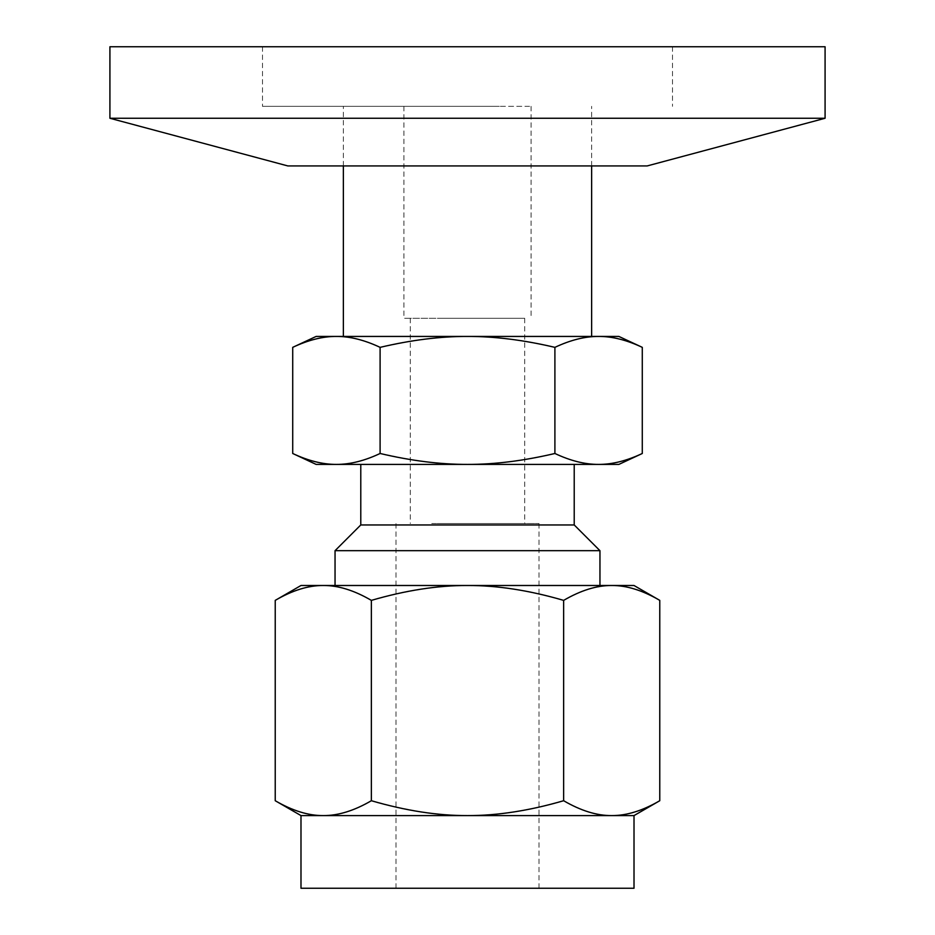 <?xml version="1.0" encoding="UTF-8"?>
<svg xmlns="http://www.w3.org/2000/svg" width="935" height="935" viewBox="0 0 935 935"><rect width="100%" height="100%" fill="white"/><g stroke="black" fill="none" stroke-linecap="round" stroke-linejoin="round"><path stroke-width="0.7" stroke-dasharray="4.67 3.51" d="M467.5 106.345L262.49 106.345L467.5 106.345M287.851 165.939L647.149 165.939M109.921 118.266L825.079 118.266M109.921 46.75L825.079 46.75M467.5 46.75L262.49 46.75L467.5 46.75M563.641 600.375C580.834 590.347 596.857 585.392 611.7 585.497L467.5 585.497C497.198 585.392 529.245 590.347 563.641 600.375L563.641 800.722C529.245 810.738 497.198 815.694 467.5 815.589C437.802 815.694 405.755 810.738 371.359 800.722C354.166 810.738 338.143 815.694 323.3 815.589C308.445 815.694 292.421 810.738 275.229 800.722M634.012 585.497L611.7 585.497C626.555 585.392 642.579 590.347 659.771 600.375M275.229 600.375C292.421 590.347 308.445 585.392 323.3 585.497L300.988 585.497M323.3 585.497C338.143 585.392 354.166 590.347 371.359 600.375C405.755 590.347 437.802 585.392 467.5 585.497L323.3 585.497M659.771 800.722C642.579 810.738 626.555 815.694 611.7 815.589C596.857 815.694 580.834 810.738 563.641 800.722M371.359 600.375L371.359 800.722M533.721 585.497L335.046 585.497L533.721 585.497M300.988 815.589L634.012 815.589M599.954 550.68L335.046 550.68M634.012 888.25L300.988 888.25M574.219 524.956L360.781 524.956M431.748 888.25L539.016 888.25L431.748 888.25M520.865 464.403L360.781 464.403L520.865 464.403M431.748 523.518L539.016 523.518L431.748 523.518M316.124 464.403L618.876 464.403M438.889 523.518L524.71 523.518L438.889 523.518M642.287 453.487C626.66 460.838 612.098 464.473 598.599 464.403C585.1 464.473 570.525 460.838 554.899 453.487C523.623 460.838 494.498 464.473 467.5 464.403C440.502 464.473 411.377 460.838 380.101 453.487C364.475 460.838 349.9 464.473 336.401 464.403C322.902 464.473 308.34 460.838 292.713 453.487M438.889 318.274L524.71 318.274L438.889 318.274M292.713 347.352C308.34 340.001 322.902 336.355 336.401 336.436C349.9 336.355 364.475 340.001 380.101 347.352C411.377 340.001 440.502 336.355 467.5 336.436C494.498 336.355 523.623 340.001 554.899 347.352C570.525 340.001 585.1 336.355 598.599 336.436C612.098 336.355 626.66 340.001 642.287 347.352M380.101 453.487L380.101 347.352M554.899 453.487L554.899 347.352M499.29 318.274L403.92 318.274L499.29 318.274M618.876 336.436L316.124 336.436M499.29 106.345L403.92 106.345L499.29 106.345M529.561 336.436L343.367 336.436L529.561 336.436M529.561 106.345L343.367 106.345L529.561 106.345M591.633 165.939L591.633 106.345L591.633 165.939M343.367 165.939L343.367 106.345L343.367 165.939M262.49 46.75L262.49 106.345M672.51 46.75L672.51 106.345M539.016 888.25L539.016 523.518M395.984 888.25L395.984 523.518M410.29 318.274L410.29 523.518M524.71 318.274L524.71 523.518M403.92 106.345L403.92 318.274M531.08 106.345L531.08 318.274"/><path stroke-width="1.4" d="M825.079 118.266L109.921 118.266L109.921 46.75L825.079 46.75L825.079 118.266L647.149 165.939L287.851 165.939L109.921 118.266M659.771 600.375C642.579 590.347 626.555 585.392 611.7 585.497L634.012 585.497L659.771 600.375L659.771 800.722C642.579 810.738 626.555 815.694 611.7 815.589L467.5 815.589C497.198 815.694 529.245 810.738 563.641 800.722C580.834 810.738 596.857 815.694 611.7 815.589L634.012 815.589L659.771 800.722M611.7 585.497C596.857 585.392 580.834 590.347 563.641 600.375C529.245 590.347 497.198 585.392 467.5 585.497L611.7 585.497M467.5 585.497C437.802 585.392 405.755 590.347 371.359 600.375C354.166 590.347 338.143 585.392 323.3 585.497L467.5 585.497M275.229 600.375L300.988 585.497L323.3 585.497C308.445 585.392 292.421 590.347 275.229 600.375L275.229 800.722C292.421 810.738 308.445 815.694 323.3 815.589C338.143 815.694 354.166 810.738 371.359 800.722C405.755 810.738 437.802 815.694 467.5 815.589L300.988 815.589L275.229 800.722M563.641 600.375L563.641 800.722M371.359 600.375L371.359 800.722M335.046 585.497L335.046 550.68L599.954 550.68L599.954 585.497M300.988 815.589L300.988 888.25L634.012 888.25L634.012 815.589M335.046 550.68L360.781 524.956L574.219 524.956L599.954 550.68M642.287 453.487L618.876 464.403L316.124 464.403L292.713 453.487C308.34 460.838 322.902 464.473 336.401 464.403C349.9 464.473 364.475 460.838 380.101 453.487C411.377 460.838 440.502 464.473 467.5 464.403C494.498 464.473 523.623 460.838 554.899 453.487C570.525 460.838 585.1 464.473 598.599 464.403C612.098 464.473 626.66 460.838 642.287 453.487L642.287 347.352C626.66 340.001 612.098 336.355 598.599 336.436C585.1 336.355 570.525 340.001 554.899 347.352C523.623 340.001 494.498 336.355 467.5 336.436C440.502 336.355 411.377 340.001 380.101 347.352C364.475 340.001 349.9 336.355 336.401 336.436C322.902 336.355 308.34 340.001 292.713 347.352L292.713 453.487M554.899 453.487L554.899 347.352M380.101 453.487L380.101 347.352M292.713 347.352L316.124 336.436L618.876 336.436L642.287 347.352M574.219 524.956L574.219 464.403M360.781 524.956L360.781 464.403M343.367 165.939L343.367 336.436M591.633 165.939L591.633 336.436"/></g></svg>
